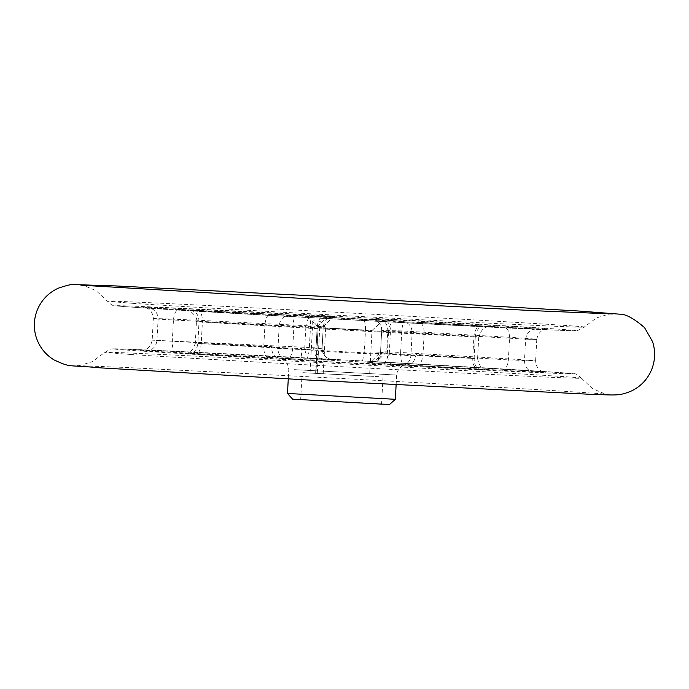 <?xml version="1.0" encoding="UTF-8"?>
<svg xmlns="http://www.w3.org/2000/svg" width="689" height="689" viewBox="0 0 689 689"><rect width="100%" height="100%" fill="white"/><g stroke="black" fill="none" stroke-linecap="round" stroke-linejoin="round"><path stroke-width="0.52" stroke-dasharray="3.44 2.58" d="M268.021 357.341C265.144 356.454 263.732 352.759 263.775 346.231L271.492 346.61C271.647 353.147 274.093 356.902 278.83 357.875L283.954 358.823L308.216 359.908L332.253 359.624L174.291 351.476C142.838 350.107 133.356 349.917 145.835 350.916L278.83 357.875L300.292 359.305L189.044 353.793C248.066 357.522 412.168 366.47 480.862 369.709C476.478 368.753 474.23 365.015 474.118 358.478L378.459 352.811C378.261 359.322 378.864 362.939 380.259 363.663L361.88 363.491L317.913 361.088L300.292 359.305C301.007 358.693 301.575 355.145 301.997 348.643L197.846 343.415C253.724 346.937 409.085 355.412 474.118 358.478L477.58 358.616C479.122 366.109 482.291 369.881 487.097 369.915L380.095 363.654L406.691 364.843C411.988 364.421 415.097 360.967 416.001 354.49L508.379 359.891L535.611 360.924C536.585 371.957 544.827 372.069 544.362 372.086C538.962 371.328 479.716 367.642 403.22 363.361L375.324 361.975L369.218 362.285L383.971 364.042L403.676 365.351L406.476 364.834M383.971 364.042L389.233 354.267L390.482 331.125C390.379 324.597 388.148 320.885 383.799 319.997L402.006 321.203C408.448 322.237 411.833 326.026 412.16 332.563L525.638 339.16C543.182 339.815 540.133 339.332 516.517 337.722L401.799 330.901L381.74 330.513L412.16 332.563L410.902 355.713C410.42 360.39 408.009 363.603 403.676 365.351L406.691 364.843L534.053 372.086C552.569 372.775 549.357 372.275 524.407 370.57L403.22 363.361C401.351 362.612 400.481 358.986 400.628 352.475L386.675 351.778L380.526 352.096C381.12 353.75 379.579 356.514 375.901 360.373L370.355 362.285L380.569 352.088L389.233 354.267L410.902 355.713L416.001 354.49M378.459 352.811L364.231 353.629L315.881 350.985L301.997 348.643M395.34 399.301L287.485 393.462M271.492 346.61L277.96 348.462L304.641 349.65L322.09 348.246L322.53 351.933L325.656 356.868L329.385 359.055L331.607 359.555L306.838 358.108C308.043 357.522 308.887 353.991 309.361 347.497L152.183 340.159L263.775 346.231L264.946 324.657L279.217 325.32L277.96 348.462C277.943 353.164 279.932 356.618 283.954 358.823M313.684 348.496C313.951 355.033 317.043 358.823 322.943 359.839L370.846 362.457C377.09 362.095 380.724 358.676 381.732 352.208M389.655 404.409L292.584 399.146M377.288 403.625L300.671 399.586L377.288 403.625M379.406 319.911L307.897 316.148L379.406 319.911M378.752 376.659L302.135 372.62L378.752 376.659M366.694 376.039L310.024 373.093L315.958 373.395L318.103 327.516L315.614 373.352L369.545 376.272L372.026 330.436L325.682 328.042L320.092 321.35L312.849 320.867L318.439 327.559L369.175 330.203M325.682 328.042L323.201 373.877M320.092 321.35L317.267 373.576M312.849 320.867L310.024 373.093M294.496 369.657L396.657 375.04L294.496 369.657M380.095 363.654L406.691 364.843M480.862 369.709C490.568 370.157 489.646 370.036 478.088 369.347L392.696 364.369C389.147 363.525 387.364 359.839 387.339 353.319L388.51 331.745L365.489 330.479L364.231 353.629L361.88 363.491M137.697 350.839C188.734 354.292 337.3 362.655 446.041 368.184C557.556 373.894 606.708 375.626 548.926 371.819C496.778 368.305 348.918 359.985 240.28 354.465C128.516 348.737 80.157 347.058 137.697 350.839M317.913 361.088L315.881 350.985L317.138 327.843L293.902 326.586L292.73 348.16C292.076 354.646 290.267 358.134 287.322 358.624L300.301 359.305M308.216 359.908L304.641 349.65L305.89 326.508L317.138 326.991L315.975 348.565C316.303 355.102 319.696 358.891 326.155 359.934M289.656 315.484L198.165 310.817C201.033 311.695 202.454 315.398 202.402 321.918L199.018 321.841C254.887 325.372 410.256 333.846 475.289 336.904L388.51 331.745C389.233 325.26 391.412 321.754 395.03 321.229L362.802 319.455C364.739 320.29 365.635 323.959 365.489 330.479L317.138 327.843C317.775 321.35 319.455 317.818 322.185 317.241L289.656 315.484C292.532 316.363 293.945 320.066 293.902 326.586L202.402 321.918L201.24 343.492C200.577 349.978 198.776 353.466 195.822 353.957L287.356 358.624M474.118 358.478L475.289 336.904L478.743 337.042C481.094 329.764 484.651 326.362 489.431 326.836L483.135 326.569C403.573 322.745 261.174 314.976 191.464 310.661L186.926 310.36C186.96 308.396 198.716 316.182 196.443 321.66L195.28 343.234L197.846 343.415C196.968 349.891 194.04 353.354 189.044 353.793M176.522 352.673C173.645 351.786 172.233 348.083 172.276 341.563L173.447 319.989L264.946 324.657C265.601 318.172 267.41 314.692 270.355 314.193L328.489 316.794L334.596 316.484L176.625 308.336C145.172 306.967 135.69 306.777 148.169 307.776L290.336 315.114C283.946 315.45 280.242 318.852 279.217 325.32L305.89 326.508C306.648 320.032 308.93 316.57 312.746 316.122L290.026 315.106M145.835 350.916C152.217 350.563 155.912 347.153 156.937 340.685L158.1 319.119L173.447 319.989C174.11 313.504 175.91 310.016 178.856 309.525L270.321 314.193M198.165 310.817L191.378 310.653C250.4 314.382 414.502 323.33 483.196 326.569C492.902 327.017 491.98 326.896 480.422 326.207C476.805 326.732 474.635 330.238 473.903 336.723L472.732 358.297C472.757 364.817 474.54 368.503 478.088 369.347L478.045 369.347M332.253 359.624C325.802 358.581 322.409 354.792 322.073 348.255L309.361 347.497L310.532 325.923L199.638 320.316L164.817 318.8L153.346 318.594L158.1 319.119C157.79 312.573 154.474 308.793 148.169 307.776L144.595 307.432C149.875 308.56 152.794 312.281 153.346 318.594L152.183 340.159C150.021 351.02 141.813 350.245 142.27 350.313C145.31 350.003 218.439 353.388 306.855 358.108M416.457 365.428C420.075 364.903 422.254 361.398 422.977 354.913L424.148 333.338C424.123 326.819 422.34 323.132 418.791 322.288L536.386 328.946C554.912 329.635 551.7 329.135 526.74 327.43L377.658 318.835L371.56 319.145L383.868 319.997L372.318 319.24L375.376 320.109C375.591 318.774 383.351 326.853 381.689 330.522L380.526 352.096M501.85 370.406C505.468 369.881 507.647 366.376 508.379 359.891L509.541 338.316C509.515 331.797 507.733 328.11 504.184 327.266L418.834 322.288M369.218 362.285L376.452 361.975L386.675 351.778L387.838 330.203C387.511 323.666 384.118 319.868 377.658 318.835M534.053 372.086C527.963 371.052 524.768 367.271 524.475 360.726C542.01 361.38 538.97 360.907 515.346 359.296L400.628 352.475L401.799 330.901C402.35 324.407 403.616 320.841 405.571 320.221M375.324 361.975L403.22 363.361M129.997 354.43C175.583 357.505 293.402 364.231 398.139 369.735C503.676 375.307 583.772 379.002 581.378 378.201C595.055 377.029 92.025 349.779 104.814 352.389L129.997 354.43M380.569 352.088L381.689 330.522M196.443 321.66L199.018 321.841L197.846 343.415M328.489 316.794L327.361 316.794L317.138 326.991L323.262 326.681L322.09 348.246M322.073 348.255L323.244 326.681L310.532 325.923C310.765 319.412 310.308 315.76 309.172 314.968M535.611 360.924L536.774 339.358L525.638 339.16L524.475 360.726M132.77 303.341C178.193 306.398 295.262 313.09 399.723 318.585C504.959 324.14 585.417 327.869 584.143 327.129C600.808 326.095 91.801 298.526 107.587 301.317L132.77 303.341M362.802 319.455L322.185 317.241M381.74 330.513C381.405 323.976 378.011 320.178 371.56 319.145M199.018 321.841C198.845 315.312 196.296 311.583 191.378 310.653L191.464 310.661M475.289 336.904C476.108 330.436 478.743 326.982 483.196 326.569L483.135 326.569M480.422 326.207L395.03 321.229M323.244 326.681L333.459 316.484L334.596 316.484M525.638 339.16C526.637 332.692 530.22 329.282 536.386 328.946L504.227 327.266M140.031 307.699C191.068 311.152 339.634 319.515 448.384 325.044C559.899 330.754 609.05 332.486 551.26 328.679C499.12 325.156 351.261 316.845 242.623 311.325C130.85 305.597 82.491 303.909 140.031 307.699M300.482 359.313L279.588 357.944C282.559 360.605 285.789 355.231 288.803 369.192L288.269 378.933M396.123 384.772L396.657 375.04C396.631 370.2 402.789 364.524 404.417 365.256M195.28 343.234C192.937 350.512 189.372 353.913 184.592 353.44L195.857 353.957M380.25 363.663L392.652 364.369M581.378 378.201C577.813 374.747 575.332 373.283 573.937 373.791L539.151 371.182L382.223 362.018L162.32 350.641L113.013 348.798L110.404 349.116L104.814 352.389L92.49 361.604C80.734 365.308 75.402 366.634 76.522 365.566L124.959 367.435L334.845 378.115C472.447 385.478 603.831 393.462 608.086 394.358C609.067 395.538 603.891 393.643 592.566 388.648L581.378 378.201M478.743 337.042L477.58 358.616M80.871 285.168C79.855 284.006 84.928 285.849 96.098 290.689L107.587 301.317C110.731 304.366 112.651 305.709 113.34 305.356C120.575 306.149 100.964 304.9 139.893 307.69C213.366 312.737 487.562 327.551 555.093 330.126C588.733 331.331 571.792 330.479 577.52 330.591L584.143 327.129L596.39 317.948C608.189 314.21 613.537 312.875 612.443 313.951M402.703 321.263L383.868 319.997M323.262 326.681C324.545 318.301 331.977 315.803 333.459 316.484L312.694 316.113M178.821 309.525L148.462 307.794M536.774 339.358C538.936 328.498 547.144 329.273 546.687 329.204L536.197 328.937M383.024 377.004L381.568 403.969M302.135 372.62L300.671 399.586M383.394 320.239L372.026 330.436M307.897 316.148L318.103 327.516"/><path stroke-width="1.03" d="M395.34 399.301L389.655 404.409L381.628 404.133L292.584 399.146L287.485 393.462L395.34 399.301L396.123 384.772M287.485 393.462L288.269 378.933M612.435 313.951L535.646 310.748L330.022 300.094L80.871 285.168M100.646 367.874C65.576 364.584 71.777 368.055 54.009 359.908C44.699 354.155 38.575 345.964 35.639 335.345C33.442 326.603 34.028 318.051 37.395 309.697C41.624 299.879 48.549 292.722 58.169 288.235C66.79 285.28 72.095 284.075 74.085 284.591L114.624 285.883L321.479 296.27L579.104 311.04L619.609 314.175C625.474 313.865 633.777 318.344 644.525 327.594L652.586 341.675C655.627 351.252 655.256 360.692 651.484 369.993C647.402 379.424 640.77 386.391 631.615 390.904C618.894 396.201 616.612 395.081 590.637 394.315L312.763 380.285L100.646 367.874"/></g></svg>
